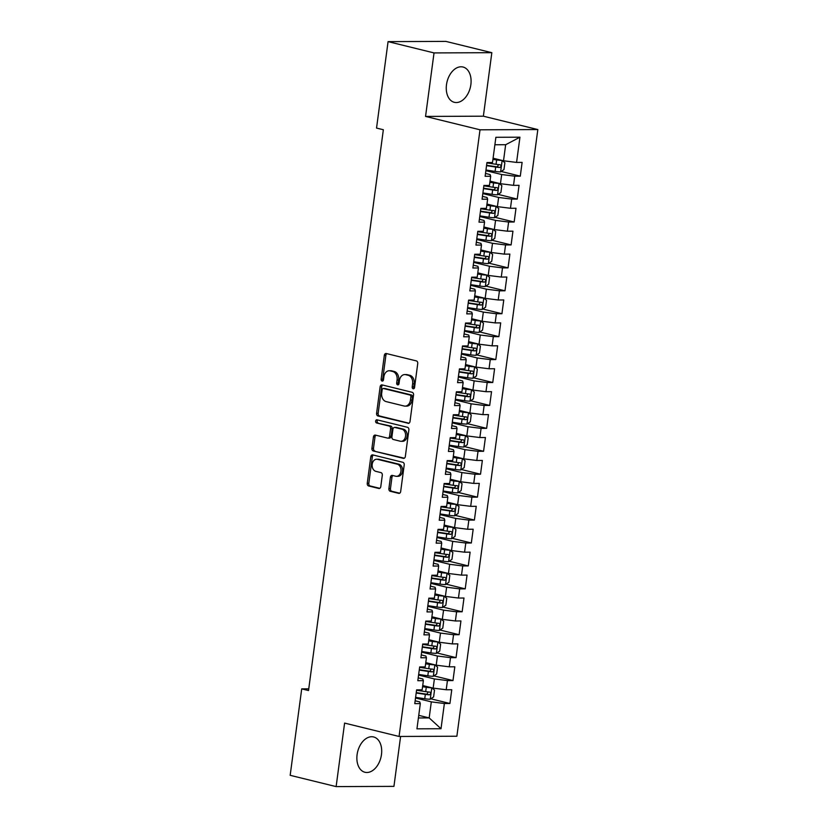 <?xml version="1.0" encoding="UTF-8"?>
<svg xmlns="http://www.w3.org/2000/svg" width="828" height="828" viewBox="0 0 828 828"><rect width="100%" height="100%" fill="white"/><g stroke="black" fill="none" stroke-linecap="round" stroke-linejoin="round"><path stroke-width="1.24" d="M413.162 388.767A1.604 1.19 -90.2 0 0 414.549 387.483L417.736 363.564A2.287 1.697 -90.2 0 0 416.37 360.904L386.293 353.525A2.287 1.697 -90.2 0 0 385.983 353.484A2.287 1.697 -90.2 0 0 384.327 355.367L381.139 379.276A1.604 1.19 -90.2 0 0 383.478 379.855L383.881 376.761A7.317 5.434 -90.2 0 1 389.201 370.747A7.317 5.434 -90.2 0 1 390.195 370.872L392.7 371.482A7.317 5.434 -90.2 0 1 397.088 380L396.674 383.095A1.604 1.19 -90.2 0 0 399.013 383.664L399.427 380.569A7.317 5.434 -90.2 0 1 404.737 374.566A7.317 5.434 -90.2 0 1 405.73 374.68L408.235 375.301A7.317 5.434 -90.2 0 1 412.623 383.809L412.209 386.904A1.604 1.19 -90.2 0 0 413.162 388.767M381.47 754.567A18.175 11.985 103.8 0 0 373.625 736.961A18.175 11.985 103.8 0 0 357.096 754.66A18.175 11.985 103.8 0 0 364.951 772.265A18.175 11.985 103.8 0 0 381.47 754.567M470.863 84.622A18.175 11.985 103.8 0 0 463.007 67.016A18.175 11.985 103.8 0 0 446.489 84.715A18.175 11.985 103.8 0 0 454.344 102.32A18.175 11.985 103.8 0 0 470.863 84.622M388.891 488.623A2.287 1.697 -90.2 0 0 390.257 491.283L398.692 493.353A2.287 1.697 -90.2 0 0 399.003 493.384A2.287 1.697 -90.2 0 0 400.669 491.511L404.209 464.953A2.287 1.697 -90.2 0 0 402.843 462.293L372.766 454.914A2.287 1.697 -90.2 0 0 372.455 454.872A2.287 1.697 -90.2 0 0 370.799 456.756L367.249 483.304A2.287 1.697 -90.2 0 0 368.626 485.964L378.81 488.468A2.287 1.697 -90.2 0 0 379.12 488.51A2.287 1.697 -90.2 0 0 380.787 486.626L382.298 475.262A2.287 1.697 -90.2 0 0 380.932 472.602L375.881 471.36A6.117 4.544 -90.2 0 1 372.155 464.798A6.117 4.544 -90.2 0 1 376.657 459.219A6.117 4.544 -90.2 0 1 377.485 459.323L397.285 464.187A6.117 4.544 -90.2 0 1 401 470.749A6.117 4.544 -90.2 0 1 396.498 476.328A6.117 4.544 -90.2 0 1 395.67 476.224L392.379 475.417A2.287 1.697 -90.2 0 0 392.068 475.375A2.287 1.697 -90.2 0 0 390.402 477.249L388.891 488.623L390.454 488.613A2.287 1.697 -90.2 0 0 391.82 491.273L399.676 493.198M308.523 690.552L383.343 129.737L376.543 128.071L388.073 41.628L434.027 52.92L425.551 116.427L480.012 129.799L399.065 736.465L344.603 723.092L336.127 786.6L290.173 775.318L301.713 688.875L308.523 690.552M408.038 423.356A2.287 1.697 -90.2 0 0 408.339 423.398A2.287 1.697 -90.2 0 0 410.005 421.524L413.545 394.966A2.287 1.697 -90.2 0 0 412.178 392.306L382.112 384.916A2.287 1.697 -90.2 0 0 381.801 384.885A2.287 1.697 -90.2 0 0 380.135 386.759L376.595 413.317A2.287 1.697 -90.2 0 0 377.961 415.977L408.649 423.356M408.877 429.96L405.337 456.518A2.287 1.697 -90.2 0 1 403.671 458.391A2.287 1.697 -90.2 0 1 403.36 458.36L373.293 450.97A2.287 1.697 -90.2 0 1 371.927 448.31L373.438 436.946A2.287 1.697 -90.2 0 1 375.105 435.073A2.287 1.697 -90.2 0 1 375.415 435.104L387.607 438.105A2.287 1.697 -90.2 0 0 387.918 438.136A2.287 1.697 -90.2 0 0 389.574 436.263L390.578 428.718A2.287 1.697 -90.2 0 0 389.212 426.058L376.512 422.942A1.604 1.19 -90.2 0 1 376.937 419.796L407.511 427.3A2.287 1.697 -90.2 0 1 408.877 429.96M480.012 129.799L537.827 129.561L456.88 736.227L399.065 736.465M501.178 171.458L520.284 176.157L522.116 162.391L516.579 162.423L519.943 137.2L495.879 137.293L492.515 162.516L486.967 162.536L485.125 176.292L490.673 176.271L489.451 185.441L483.904 185.462L482.072 199.217L487.62 199.196L486.398 208.366L480.851 208.397L479.008 222.152L484.556 222.132L483.335 231.302L477.787 231.322L475.955 245.078L481.503 245.057L480.271 254.227L474.723 254.248L472.891 268.003L478.439 267.982L477.218 277.152L471.67 277.173L469.838 290.928L475.375 290.907L474.154 300.078L468.607 300.109L466.775 313.864L472.322 313.843L471.101 323.013L465.553 323.034L463.711 336.789L469.259 336.768L468.037 345.938L462.49 345.959L460.658 359.714L466.205 359.694L464.984 368.864L459.436 368.884L457.594 382.639L463.142 382.619L461.921 391.789L456.373 391.81L454.541 405.575L460.089 405.544L458.857 414.724L453.309 414.745L451.477 428.5L457.025 428.48L455.804 437.65L450.256 437.67L448.424 451.426L453.961 451.405L452.74 460.575L447.192 460.596L445.361 474.351L450.908 474.33L449.687 483.5L444.139 483.521L442.297 497.286L447.844 497.255L446.623 506.425L441.076 506.457L439.244 520.212L444.791 520.191L443.57 529.361L438.022 529.382L436.18 543.137L441.728 543.116L440.506 552.286L434.959 552.307L433.127 566.062L438.674 566.041L437.443 575.212L431.895 575.232L430.063 588.987L435.611 588.967L434.389 598.137L428.842 598.168L427.01 611.923L432.547 611.902L431.326 621.072L425.778 621.093L423.946 634.848L429.494 634.828L428.273 643.998L422.725 644.018L420.883 657.774L426.43 657.753L425.209 666.923L419.661 666.944L417.829 680.699L423.377 680.678L422.145 689.848L416.608 689.869L414.766 703.634L420.313 703.603L419.755 701.916L415.149 700.778M520.284 176.157L514.737 176.178L513.515 185.348L500.454 183.702L490.031 181.135M498.114 194.383L517.231 199.082L519.063 185.327L513.515 185.348M517.231 199.082L511.683 199.103L510.452 208.273L497.4 206.627L486.967 204.071M495.051 217.319L514.167 222.007L515.999 208.252L510.452 208.273M514.167 222.007L508.62 222.028L507.398 231.198L494.337 229.553L483.904 226.996M491.998 240.244L511.104 244.933L512.946 231.178L507.398 231.198M511.104 244.933L505.556 244.953L504.335 254.134L491.283 252.478L480.851 249.921M488.934 263.169L508.05 267.868L509.882 254.103L504.335 254.134M508.05 267.868L502.503 267.889L501.282 277.059L488.22 275.413L477.787 272.847M485.881 286.095L504.987 290.794L506.829 277.038L501.282 277.059M504.987 290.794L499.439 290.814L498.218 299.984L485.156 298.339L474.734 295.782M482.817 309.03L501.934 313.719L503.766 299.964L498.218 299.984M501.934 313.719L496.386 313.74L495.154 322.91L482.103 321.264L471.67 318.708M479.764 331.956L498.87 336.644L500.702 322.889L495.154 322.91M498.87 336.644L493.322 336.665L492.101 345.835L479.039 344.189L468.617 341.633M476.7 354.881L495.806 359.569L497.649 345.814L492.101 345.835M495.806 359.569L490.269 359.6L489.037 368.77L475.986 367.125L465.553 364.558M473.637 377.806L492.753 382.505L494.585 368.75L489.037 368.77M492.753 382.505L487.206 382.526L485.984 391.696L472.923 390.05L462.49 387.483M470.583 400.742L489.69 405.43L491.532 391.675L485.984 391.696M489.69 405.43L484.142 405.451L482.921 414.621L469.869 412.975L459.436 410.419M467.52 423.667L486.636 428.355L488.468 414.6L482.921 414.621M486.636 428.355L481.089 428.376L479.867 437.546L466.806 435.901L456.373 433.344M464.467 446.592L483.573 451.281L485.415 437.526L479.867 437.546M483.573 451.281L478.025 451.312L476.804 460.482L463.742 458.836L453.32 456.269M461.403 469.517L480.519 474.216L482.351 460.461L476.804 460.482M480.519 474.216L474.972 474.237L473.74 483.407L460.689 481.761L450.256 479.195M458.339 492.453L477.456 497.142L479.288 483.386L473.74 483.407M477.456 497.142L471.908 497.162L470.687 506.332L457.625 504.687L447.203 502.13M455.286 515.378L474.392 520.067L476.235 506.312L470.687 506.332M474.392 520.067L468.855 520.087L467.623 529.258L454.572 527.612L444.139 525.055M452.223 538.303L471.339 542.992L473.171 529.237L467.623 529.258M471.339 542.992L465.791 543.023L464.57 552.193L451.508 550.548L441.076 547.981M449.169 561.229L468.275 565.928L470.118 552.162L464.57 552.193M468.275 565.928L462.728 565.948L461.506 575.118L448.455 573.473L438.022 570.906M446.106 584.154L465.222 588.853L467.054 575.098L461.506 575.118M465.222 588.853L459.675 588.874L458.453 598.044L445.392 596.398L434.959 593.842M443.052 607.09L462.159 611.778L463.99 598.023L458.453 598.044M462.159 611.778L456.611 611.799L455.39 620.969L442.328 619.323L431.905 616.767M439.989 630.015L459.105 634.703L460.937 620.948L455.39 620.969M459.105 634.703L453.558 634.724L452.326 643.905L439.275 642.249L428.842 639.692M436.925 652.94L456.042 657.639L457.874 643.873L452.326 643.905M456.042 657.639L450.494 657.66L449.273 666.83L436.211 665.184L425.789 662.617M433.872 675.865L452.978 680.564L454.82 666.809L449.273 666.83M452.978 680.564L447.441 680.585L446.209 689.755L433.158 688.109L422.725 685.543M430.808 698.801L449.925 703.49L451.757 689.734L446.209 689.755M449.925 703.49L444.377 703.51L441.013 728.733L416.95 728.826L420.313 703.603M418.212 677.853L422.818 678.981L423.377 680.678M418.751 715.351L429.173 717.917L431.316 701.865L415.521 697.983M444.377 703.51L431.316 701.865M441.013 728.733L429.173 717.917L418.399 717.959M421.266 654.927L425.871 656.055L426.43 657.753M433.158 688.109L434.379 678.939L418.585 675.058M447.441 680.585L434.379 678.939M424.329 632.002L428.935 633.13L429.494 634.828M436.211 665.184L437.432 656.014L421.638 652.133M450.494 657.66L437.432 656.014M427.383 609.066L431.999 610.205L432.547 611.902M439.275 642.249L440.496 633.078L424.702 629.208M453.558 634.724L440.496 633.078M430.446 586.141L435.052 587.269L435.611 588.967M442.328 619.323L443.56 610.153L427.755 606.272M456.611 611.799L443.56 610.153M433.499 563.216L438.115 564.344L438.674 566.041M445.392 596.398L446.613 587.228L430.819 583.347M459.675 588.874L446.613 587.228M436.563 540.291L441.169 541.419L441.728 543.116M448.455 573.473L449.676 564.303L433.872 560.421M462.728 565.948L449.676 564.303M439.627 517.355L444.232 518.494L444.791 520.191M451.508 550.548L452.73 541.367L436.936 537.496M465.791 543.023L452.73 541.367M442.68 494.43L447.286 495.558L447.844 497.255M454.572 527.612L455.793 518.442L439.999 514.561M468.855 520.087L455.793 518.442M445.743 471.505L450.349 472.633L450.908 474.33M457.625 504.687L458.857 495.517L443.052 491.635M471.908 497.162L458.857 495.517M448.797 448.579L453.413 449.707L453.961 451.405M460.689 481.761L461.91 472.591L446.116 468.71M474.972 474.237L461.91 472.591M451.86 425.644L456.466 426.782L457.025 428.48M463.742 458.836L464.974 449.656L449.169 445.785M478.025 451.312L464.974 449.656M454.914 402.719L459.53 403.857L460.089 405.544M466.806 435.901L468.027 426.731L452.233 422.849M481.089 428.376L468.027 426.731M457.977 379.793L462.583 380.921L463.142 382.619M469.869 412.975L471.091 403.805L455.286 399.924M484.142 405.451L471.091 403.805M461.041 356.868L465.646 357.996L466.205 359.694M472.923 390.05L474.144 380.88L458.35 376.999M487.206 382.526L474.144 380.88M464.094 333.932L468.7 335.071L469.259 336.768M475.986 367.125L477.207 357.955L461.413 354.074M490.269 359.6L477.207 357.955M467.158 311.007L471.763 312.146L472.322 313.843M479.039 344.189L480.271 335.019L464.467 331.148M493.322 336.665L480.271 335.019M470.211 288.082L474.827 289.21L475.375 290.907M482.103 321.264L483.324 312.094L467.53 308.213M496.386 313.74L483.324 312.094M473.274 265.157L477.88 266.285L478.439 267.982M485.156 298.339L486.388 289.169L470.583 285.287M499.439 290.814L486.388 289.169M476.328 242.231L480.944 243.36L481.503 245.057M488.22 275.413L489.441 266.243L473.647 262.362M502.503 267.889L489.441 266.243M479.391 219.296L483.997 220.434L484.556 222.132M491.283 252.478L492.505 243.308L476.7 239.437M505.556 244.953L492.505 243.308M482.455 196.371L487.061 197.499L487.62 199.196M494.337 229.553L495.558 220.383L479.764 216.501M508.62 222.028L495.558 220.383M485.508 173.445L490.114 174.573L490.673 176.271M497.4 206.627L498.622 197.457L482.827 193.576M511.683 199.103L498.622 197.457M500.454 183.702L501.685 174.532L485.881 170.651M514.737 176.178L501.685 174.532M308.74 688.855L301.713 688.875M336.127 786.6L393.942 786.372L400.597 736.454M425.551 116.427L483.366 116.189L491.832 52.681L434.027 52.92M491.832 52.681L445.878 41.4L388.073 41.628M483.366 116.189L537.827 129.561M516.579 162.423L503.517 160.777L505.66 144.724L494.885 144.765M503.517 160.777L493.084 158.21M519.943 137.2L505.66 144.724M414.166 388.394A1.604 1.19 -90.2 0 1 413.772 386.904L414.186 383.809A7.317 5.434 -90.2 0 0 409.798 375.291L408.235 375.301M404.737 374.566L406.3 374.556A7.317 5.434 -90.2 0 1 407.293 374.68L409.798 375.291M389.201 370.747L390.764 370.747A7.317 5.434 -90.2 0 1 391.758 370.861L394.263 371.482A7.317 5.434 -90.2 0 1 398.651 379.99L398.237 383.085A1.604 1.19 -90.2 0 0 398.63 384.585M386.883 353.67A2.287 1.697 -90.2 0 0 385.889 355.357L382.702 379.276A1.604 1.19 -90.2 0 0 383.095 380.766M382.691 385.061A2.287 1.697 -90.2 0 0 381.698 386.759L378.158 413.307A2.287 1.697 -90.2 0 0 379.524 415.966L409.011 423.211M410.874 396.86A1.604 1.19 -90.2 0 0 409.922 395.008L383.519 388.518A1.604 1.19 -90.2 0 0 382.143 389.812L381.708 393.072A7.317 5.434 -90.2 0 0 386.096 401.59L404.136 406.02A7.317 5.434 -90.2 0 0 405.13 406.134A7.317 5.434 -90.2 0 0 410.44 400.131L410.874 396.86L412.437 396.86A1.604 1.19 -90.2 0 0 411.485 394.997L409.922 395.008M384.658 388.518A1.604 1.19 -90.2 0 1 385.082 388.518L411.485 394.997M405.13 406.134L406.693 406.134A7.317 5.434 -90.2 0 0 412.002 400.121L410.44 400.131M412.437 396.86L412.002 400.121M404.343 458.205L373.293 450.97M375.995 435.249A2.287 1.697 -90.2 0 0 375.001 436.936L373.49 448.31A2.287 1.697 -90.2 0 0 374.856 450.97M389.17 438.095A2.287 1.697 -90.2 0 0 389.481 438.136A2.287 1.697 -90.2 0 0 391.137 436.252L392.141 428.718A2.287 1.697 -90.2 0 0 390.775 426.058L376.512 422.942M377.692 419.982A1.604 1.19 -90.2 0 0 378.075 422.932M400.266 441.21A6.117 4.544 -90.2 0 0 401.094 441.303A6.117 4.544 -90.2 0 0 405.585 435.725A6.117 4.544 -90.2 0 0 401.87 429.163L394.894 427.455A2.287 1.697 -90.2 0 0 394.583 427.414A2.287 1.697 -90.2 0 0 392.917 429.297L391.913 436.832A2.287 1.697 -90.2 0 0 393.29 439.492L400.266 441.21M401.094 441.303L402.646 441.303A6.117 4.544 -90.2 0 0 407.148 435.725A6.117 4.544 -90.2 0 0 403.433 429.163L401.87 429.163M395.836 427.455A2.287 1.697 -90.2 0 1 396.146 427.414A2.287 1.697 -90.2 0 1 396.457 427.445L403.433 429.163M392.958 475.562A2.287 1.697 -90.2 0 0 391.965 477.249L390.454 488.613M396.498 476.328L398.061 476.317A6.117 4.544 -90.2 0 0 402.563 470.739A6.117 4.544 -90.2 0 0 398.848 464.177L397.285 464.187M376.657 459.219L378.22 459.219A6.117 4.544 -90.2 0 1 379.048 459.312L398.848 464.177M373.356 455.058A2.287 1.697 -90.2 0 0 372.362 456.745L368.812 483.304A2.287 1.697 -90.2 0 0 370.188 485.964L379.793 488.323M485.964 170.019L495.113 171.406A6.179 0.756 -172.4 0 0 500.526 171.893L503.962 169.585L504.883 162.712L502.058 160.425A6.179 0.756 -172.4 0 1 496.645 159.939L492.929 159.38M502.058 160.425L492.981 159.007M486.553 165.662L495.693 167.049A6.179 0.756 7.6 0 0 499.729 167.494C501.333 166.635 501.457 165.724 500.091 164.741A6.179 0.756 -172.4 0 1 496.055 164.296L486.916 162.909M498.611 164.617L497.276 166.883L486.595 165.289M482.91 192.945L492.049 194.332A6.179 0.756 -172.4 0 0 497.473 194.818L500.899 192.51L501.82 185.638L499.005 183.361A6.179 0.756 -172.4 0 1 493.581 182.874L489.876 182.305M499.005 183.361L489.917 181.932M483.49 188.587L492.629 189.974A6.179 0.756 7.6 0 0 496.665 190.419C498.27 189.56 498.394 188.649 497.038 187.666A6.179 0.756 -172.4 0 1 493.002 187.231L483.852 185.834M495.548 187.542L494.223 189.819L483.542 188.215M479.847 215.87L488.996 217.257A6.179 0.756 -172.4 0 0 494.409 217.743L497.845 215.446L498.756 208.563L495.941 206.286A6.179 0.756 -172.4 0 1 490.518 205.799L486.812 205.23M495.941 206.286L486.864 204.868M480.426 211.523L489.576 212.91A6.179 0.756 7.6 0 0 493.612 213.345C495.216 212.496 495.341 211.575 493.974 210.591A6.179 0.756 -172.4 0 1 489.938 210.157L480.799 208.77M492.494 210.478L491.159 212.744L480.478 211.15M476.793 238.806L485.932 240.192A6.179 0.756 -172.4 0 0 491.356 240.679L494.782 238.371L495.703 231.488L492.877 229.211A6.179 0.756 -172.4 0 1 487.464 228.725L483.749 228.166M492.877 229.211L483.8 227.793M477.373 234.448L486.512 235.835A6.179 0.756 7.6 0 0 490.549 236.27C492.153 235.421 492.277 234.5 490.921 233.517A6.179 0.756 -172.4 0 1 486.885 233.082L477.735 231.695M489.431 233.403L488.106 235.669L477.425 234.076M473.73 261.731L482.869 263.118A6.179 0.756 -172.4 0 0 488.292 263.604L491.728 261.296L492.639 254.424L489.824 252.136A6.179 0.756 -172.4 0 1 484.401 251.65L480.695 251.091M489.824 252.136L480.747 250.718M474.309 257.373L483.459 258.76A6.179 0.756 7.6 0 0 487.495 259.195C489.1 258.346 489.224 257.436 487.858 256.452A6.179 0.756 -172.4 0 1 483.821 256.007L474.682 254.62M486.367 256.328L485.042 258.595L474.361 257.001M470.666 284.656L479.816 286.043A6.179 0.756 -172.4 0 0 485.229 286.529L488.665 284.221L489.586 277.349L486.76 275.072A6.179 0.756 -172.4 0 1 481.347 274.585L477.632 274.016M486.76 275.072L477.684 273.644M471.256 280.299L480.395 281.686A6.179 0.756 7.6 0 0 484.432 282.131C486.036 281.272 486.16 280.361 484.804 279.378A6.179 0.756 -172.4 0 1 480.757 278.933L471.618 277.546M483.314 279.253L481.989 281.53L471.298 279.926M467.613 307.581L476.752 308.968A6.179 0.756 -172.4 0 0 482.175 309.455L485.601 307.157L486.522 300.274L483.707 297.997A6.179 0.756 -172.4 0 1 478.284 297.511L474.579 296.941M483.707 297.997L474.62 296.579M468.193 303.224L477.332 304.621A6.179 0.756 7.6 0 0 481.378 305.056C482.983 304.207 483.097 303.286 481.741 302.303A6.179 0.756 -172.4 0 1 477.704 301.868L468.565 300.481M480.25 302.189L478.926 304.456L468.244 302.862M464.549 330.517L473.699 331.904A6.179 0.756 -172.4 0 0 479.112 332.39L482.548 330.082L483.469 323.199L480.644 320.922A6.179 0.756 -172.4 0 1 475.22 320.436L471.515 319.877M480.644 320.922L471.567 319.504M465.129 326.16L474.278 327.546A6.179 0.756 7.6 0 0 478.315 327.981C479.919 327.132 480.043 326.211 478.677 325.228A6.179 0.756 -172.4 0 1 474.641 324.793L465.502 323.406M477.197 325.114L475.862 327.381L465.181 325.787M461.496 353.442L470.635 354.829A6.179 0.756 -172.4 0 0 476.059 355.315L479.484 353.007L480.406 346.135L477.59 343.848A6.179 0.756 -172.4 0 1 472.167 343.361L468.462 342.802M477.59 343.848L468.503 342.43M462.076 349.085L471.215 350.472A6.179 0.756 7.6 0 0 475.251 350.906C476.856 350.058 476.98 349.137 475.624 348.164A6.179 0.756 -172.4 0 1 471.587 347.719L462.438 346.332M474.133 348.039L472.809 350.306L462.127 348.712M458.433 376.367L467.582 377.754A6.179 0.756 -172.4 0 0 472.995 378.241L476.431 375.933L477.342 369.06L474.527 366.773A6.179 0.756 -172.4 0 1 469.103 366.286L465.398 365.728M474.527 366.773L465.45 365.355M459.012 372.01L468.162 373.397A6.179 0.756 7.6 0 0 472.198 373.842C473.802 372.983 473.926 372.072 472.56 371.089A6.179 0.756 -172.4 0 1 468.524 370.644L459.385 369.257M471.08 370.965L469.745 373.242L459.064 371.637M455.379 399.293L464.518 400.68A6.179 0.756 -172.4 0 0 469.942 401.166L473.368 398.868L474.289 391.986L471.463 389.709A6.179 0.756 -172.4 0 1 466.05 389.222L462.334 388.653M471.463 389.709L462.386 388.291M455.959 394.935L465.098 396.322A6.179 0.756 7.6 0 0 469.134 396.767C470.739 395.919 470.863 394.997 469.507 394.014A6.179 0.756 -172.4 0 1 465.471 393.579L456.321 392.193M468.017 393.9L466.692 396.167L456.011 394.573M452.316 422.228L461.455 423.615A6.179 0.756 -172.4 0 0 466.878 424.102L470.314 421.794L471.225 414.911L468.41 412.634A6.179 0.756 -172.4 0 1 462.987 412.147L459.281 411.588M468.41 412.634L459.333 411.216M452.895 417.871L462.045 419.258A6.179 0.756 7.6 0 0 466.081 419.692C467.685 418.844 467.81 417.923 466.443 416.939A6.179 0.756 -172.4 0 1 462.407 416.505L453.268 415.118M464.953 416.826L463.628 419.092L452.947 417.498M449.252 445.154L458.401 446.54A6.179 0.756 -172.4 0 0 463.815 447.027L467.251 444.719L468.172 437.836L465.346 435.559A6.179 0.756 -172.4 0 1 459.933 435.073L456.218 434.514M465.346 435.559L456.269 434.141M449.842 440.796L458.981 442.183A6.179 0.756 7.6 0 0 463.018 442.618C464.622 441.769 464.746 440.848 463.39 439.875A6.179 0.756 -172.4 0 1 459.343 439.43L450.204 438.043M461.9 439.751L460.565 442.017L449.883 440.424M446.199 468.079L455.338 469.466A6.179 0.756 -172.4 0 0 460.761 469.952L464.187 467.644L465.108 460.772L462.293 458.484A6.179 0.756 -172.4 0 1 456.87 457.998L453.164 457.439M462.293 458.484L453.206 457.066M446.778 463.721L455.917 465.108A6.179 0.756 7.6 0 0 459.964 465.553C461.569 464.694 461.682 463.784 460.327 462.8A6.179 0.756 -172.4 0 1 456.29 462.355L447.141 460.968M458.836 462.676L457.511 464.953L446.83 463.349M443.135 491.004L452.285 492.391A6.179 0.756 -172.4 0 0 457.698 492.877L461.134 490.58L462.045 483.697L459.229 481.42A6.179 0.756 -172.4 0 1 453.806 480.933L450.101 480.364M459.229 481.42L450.153 479.992M443.715 486.647L452.864 488.034A6.179 0.756 7.6 0 0 456.901 488.479C458.505 487.62 458.629 486.709 457.263 485.725A6.179 0.756 -172.4 0 1 453.226 485.291L444.087 483.904M455.783 485.601L454.448 487.878L443.767 486.284M440.082 513.929L449.221 515.326A6.179 0.756 -172.4 0 0 454.644 515.803L458.07 513.505L458.991 506.622L456.166 504.345A6.179 0.756 -172.4 0 1 450.753 503.859L447.048 503.3M456.166 504.345L447.089 502.927M440.662 509.582L449.801 510.969A6.179 0.756 7.6 0 0 453.837 511.404C455.441 510.555 455.566 509.634 454.21 508.651A6.179 0.756 -172.4 0 1 450.173 508.216L441.024 506.829M452.719 508.537L451.395 510.804L440.713 509.21M437.018 536.865L446.168 538.252A6.179 0.756 -172.4 0 0 451.581 538.738L455.017 536.43L455.928 529.547L453.113 527.27A6.179 0.756 -172.4 0 1 447.689 526.784L443.984 526.225M453.113 527.27L444.036 525.852M437.598 532.507L446.747 533.894A6.179 0.756 7.6 0 0 450.784 534.329C452.388 533.48 452.512 532.559 451.146 531.576A6.179 0.756 -172.4 0 1 447.11 531.141L437.971 529.754M449.656 531.462L448.331 533.729L437.65 532.135M433.965 559.79L443.104 561.177A6.179 0.756 -172.4 0 0 448.528 561.663L451.953 559.355L452.875 552.483L450.049 550.196A6.179 0.756 -172.4 0 1 444.636 549.709L440.92 549.15M450.049 550.196L440.972 548.778M434.545 555.433L443.684 556.82A6.179 0.756 7.6 0 0 447.72 557.265C449.325 556.406 449.449 555.495 448.093 554.512A6.179 0.756 -172.4 0 1 444.056 554.067L434.907 552.68M446.602 554.387L445.278 556.654L434.596 555.06M430.902 582.715L440.041 584.102A6.179 0.756 -172.4 0 0 445.464 584.589L448.9 582.281L449.811 575.408L446.996 573.131A6.179 0.756 -172.4 0 1 441.572 572.645L437.867 572.076M446.996 573.131L437.919 571.703M431.481 578.358L440.631 579.745A6.179 0.756 7.6 0 0 444.667 580.19C446.271 579.331 446.395 578.42 445.029 577.437A6.179 0.756 -172.4 0 1 440.993 576.992L431.854 575.605M443.539 577.313L442.214 579.59L431.533 577.985M427.838 605.641L436.987 607.027A6.179 0.756 -172.4 0 0 442.4 607.514L445.837 605.216L446.758 598.333L443.932 596.056A6.179 0.756 -172.4 0 1 438.519 595.57L434.803 595.001M443.932 596.056L434.855 594.639M428.428 601.294L437.567 602.68A6.179 0.756 7.6 0 0 441.603 603.115C443.208 602.266 443.332 601.345 441.976 600.362A6.179 0.756 -172.4 0 1 437.929 599.927L428.79 598.54M440.486 600.248L439.15 602.515L428.469 600.921M424.785 628.576L433.924 629.963A6.179 0.756 -172.4 0 0 439.347 630.45L442.773 628.141L443.694 621.259L440.879 618.982A6.179 0.756 -172.4 0 1 435.456 618.495L431.75 617.936M440.879 618.982L431.792 617.564M425.364 624.219L434.503 625.606A6.179 0.756 7.6 0 0 438.55 626.04C440.154 625.192 440.268 624.271 438.912 623.287A6.179 0.756 -172.4 0 1 434.876 622.853L425.727 621.466M437.422 623.173L436.097 625.44L425.416 623.846M421.721 651.501L430.87 652.888A6.179 0.756 -172.4 0 0 436.284 653.375L439.72 651.067L440.631 644.194L437.815 641.907A6.179 0.756 -172.4 0 1 432.392 641.421L428.687 640.862M437.815 641.907L428.738 640.489M422.301 647.144L431.45 648.531A6.179 0.756 7.6 0 0 435.487 648.966C437.091 648.117 437.215 647.206 435.849 646.223A6.179 0.756 -172.4 0 1 431.812 645.778L422.673 644.391M434.369 646.099L433.034 648.365L422.352 646.771M418.668 674.427L427.807 675.814A6.179 0.756 -172.4 0 0 433.23 676.3L436.656 673.992L437.577 667.12L434.752 664.832A6.179 0.756 -172.4 0 1 429.339 664.356L425.623 663.787M434.752 664.832L425.675 663.414M419.247 670.069L428.386 671.456A6.179 0.756 7.6 0 0 432.423 671.901C434.027 671.042 434.151 670.131 432.796 669.148A6.179 0.756 -172.4 0 1 428.759 668.703L419.61 667.316M431.305 669.024L429.98 671.301L419.299 669.697M415.604 697.352L424.754 698.739A6.179 0.756 -172.4 0 0 430.167 699.225L433.603 696.928L434.514 690.045L431.698 687.768A6.179 0.756 -172.4 0 1 426.275 687.281L422.57 686.712M431.698 687.768L422.622 686.35M416.184 692.995L425.333 694.381A6.179 0.756 7.6 0 0 429.37 694.827C430.974 693.978 431.098 693.057 429.732 692.073A6.179 0.756 -172.4 0 1 425.695 691.639L416.556 690.252M428.242 691.96L426.917 694.226L416.236 692.632M414.186 383.809L412.623 383.809M407.293 374.68L405.73 374.68M398.237 383.085L396.674 383.095M398.651 379.99L397.088 380M394.263 371.482L392.7 371.482M391.758 370.861L390.195 370.872M382.702 379.276L381.139 379.276M385.889 355.357L384.327 355.367M413.772 386.904L412.209 386.904M379.524 415.966L377.961 415.977M378.158 413.307L376.595 413.317M381.698 386.759L380.135 386.759M385.082 388.518L383.519 388.518M403.981 458.35L403.36 458.36M373.49 448.31L371.927 448.31M375.001 436.936L373.438 436.946M391.137 436.252L389.574 436.263M392.141 428.718L390.578 428.718M390.775 426.058L389.212 426.058M396.457 427.445L394.894 427.455M391.965 477.249L390.402 477.249M379.048 459.312L377.485 459.323M379.431 488.468L378.81 488.468M370.188 485.964L368.626 485.964M368.812 483.304L367.249 483.304M372.362 456.745L370.799 456.756M399.313 493.353L398.692 493.353M391.82 491.273L390.257 491.283M500.619 171.831L502.13 160.487M496.055 164.296L496.645 159.939M495.113 171.406L495.693 167.049M497.276 166.883L499.729 167.494M497.556 194.766L499.067 183.412M493.002 187.231L493.581 182.874M492.049 194.332L492.629 189.974M494.223 189.819L496.665 190.419M494.502 217.692L496.013 206.338M489.938 210.157L490.518 205.799M488.996 217.257L489.576 212.91M491.159 212.744L493.612 213.345M491.439 240.617L492.95 229.273M486.885 233.082L487.464 228.725M485.932 240.192L486.512 235.835M488.106 235.669L490.549 236.27M488.375 263.542L489.897 252.198M483.821 256.007L484.401 251.65M482.869 263.118L483.459 258.76M485.042 258.595L487.495 259.195M485.322 286.478L486.833 275.124M480.757 278.933L481.347 274.585M479.816 286.043L480.395 281.686M481.989 281.53L484.432 282.131M482.258 309.403L483.78 298.049M477.704 301.868L478.284 297.511M476.752 308.968L477.332 304.621M478.926 304.456L481.378 305.056M479.205 332.328L480.716 320.985M474.641 324.793L475.22 320.436M473.699 331.904L474.278 327.546M475.862 327.381L478.315 327.981M476.141 355.253L477.652 343.91M471.587 347.719L472.167 343.361M470.635 354.829L471.215 350.472M472.809 350.306L475.251 350.906M473.088 378.189L474.599 366.835M468.524 370.644L469.103 366.286M467.582 377.754L468.162 373.397M469.745 373.242L472.198 373.842M470.025 401.114L471.536 389.76M465.471 393.579L466.05 389.222M464.518 400.68L465.098 396.322M466.692 396.167L469.134 396.767M466.961 424.039L468.482 412.686M462.407 416.505L462.987 412.147M461.455 423.615L462.045 419.258M463.628 419.092L466.081 419.692M463.908 446.965L465.419 435.621M459.343 439.43L459.933 435.073M458.401 446.54L458.981 442.183M460.565 442.017L463.018 442.618M460.844 469.89L462.366 458.546M456.29 462.355L456.87 457.998M455.338 469.466L455.917 465.108M457.511 464.953L459.964 465.553M457.791 492.826L459.302 481.472M453.226 485.291L453.806 480.933M452.285 492.391L452.864 488.034M454.448 487.878L456.901 488.479M454.727 515.751L456.238 504.397M450.173 508.216L450.753 503.859M449.221 515.326L449.801 510.969M451.395 510.804L453.837 511.404M451.664 538.676L453.185 527.332M447.11 531.141L447.689 526.784M446.168 538.252L446.747 533.894M448.331 533.729L450.784 534.329M448.61 561.601L450.121 550.258M444.056 554.067L444.636 549.709M443.104 561.177L443.684 556.82M445.278 556.654L447.72 557.265M445.547 584.537L447.068 573.183M440.993 576.992L441.572 572.645M440.041 584.102L440.631 579.745M442.214 579.59L444.667 580.19M442.494 607.462L444.005 596.108M437.929 599.927L438.519 595.57M436.987 607.027L437.567 602.68M439.15 602.515L441.603 603.115M439.43 630.387L440.941 619.044M434.876 622.853L435.456 618.495M433.924 629.963L434.503 625.606M436.097 625.44L438.55 626.04M436.377 653.313L437.888 641.969M431.812 645.778L432.392 641.421M430.87 652.888L431.45 648.531M433.034 648.365L435.487 648.966M433.313 676.248L434.824 664.894M428.759 668.703L429.339 664.356M427.807 675.814L428.386 671.456M429.98 671.301L432.423 671.901M430.249 699.174L431.771 687.82M425.695 691.639L426.275 687.281M424.754 698.739L425.333 694.381M426.917 694.226L429.37 694.827M384.875 388.487L383.312 388.498M389.481 438.136L387.918 438.136M396.146 427.414L394.583 427.414"/></g></svg>
